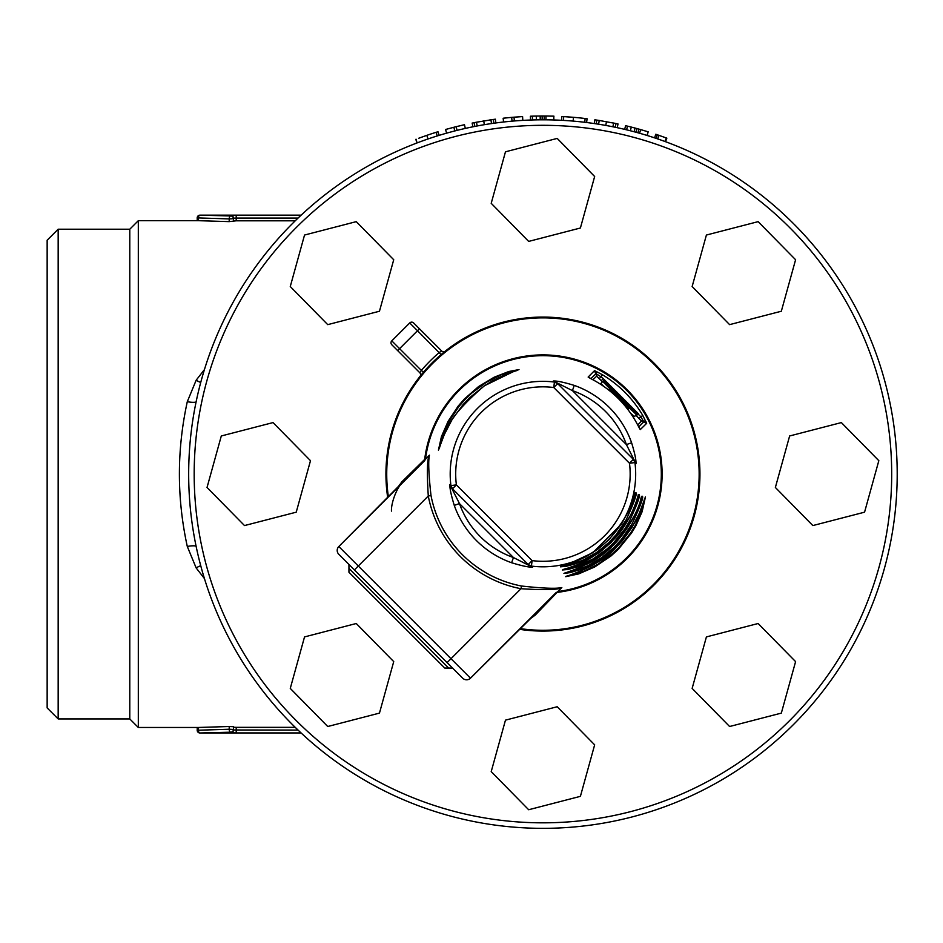 <?xml version="1.0" encoding="UTF-8"?>
<svg xmlns="http://www.w3.org/2000/svg" width="943" height="943" viewBox="0 0 943 943"><rect width="100%" height="100%" fill="white"/><g stroke="black" fill="none" stroke-linecap="round" stroke-linejoin="round"><path stroke-width="1.41" d="M630.561 413.152L634.509 416.57L635.063 416.004M602.766 381.55L626.847 405.679L636.454 414.614L637.008 414.06L627.012 405.502L622.981 400.61L602.942 381.373L600.821 383.495L604.015 386.559M637.739 425.01L641.511 421.014L635.853 415.215M602.483 381.844L596.683 376.186L592.899 379.746M557.655 383.624L556.618 382.587L557.655 383.624L553.753 387.514A87.227 87.227 0 0 0 456.377 484.902L532.111 560.625L531.428 566.095L532.536 567.132C528.858 567.344 521.88 565.883 511.613 562.747A94.041 94.041 0 0 1 454.267 505.389C451.131 495.134 449.67 488.168 449.87 484.478L450.919 485.586A92.732 92.732 0 0 1 554.437 382.056L553.329 381.007C557.018 380.807 563.985 382.269 574.252 385.404A94.041 94.041 0 0 1 631.598 442.762C634.733 453.005 636.207 459.984 635.995 463.673L634.957 462.565L629.488 463.249L553.753 387.514L554.437 382.056L557.655 383.624L634.415 460.384L633.39 459.359L634.957 462.565A92.732 92.732 0 0 1 531.428 566.095L528.21 564.527L451.449 487.755L449.87 484.478M608.718 539.867L609.001 539.585C625.068 519.734 633.802 504.14 635.193 492.788C638.352 491.15 634.344 502.371 623.146 526.442L610.722 541.871L595.858 553.942L587.807 558.61L575.996 563.643L566.224 566.295L560.437 566.837L574.393 562.087L585.862 556.818L597.697 549.345L608.718 539.867M611.229 542.366C627.637 522.469 636.69 506.568 638.411 494.674C641.629 492.883 637.468 504.21 625.928 528.669L613.233 544.37L598.227 556.618L590.118 561.403L578.153 566.625L568.169 569.466L562.405 569.985L576.538 565.081L588.161 559.612L600.09 551.973L611.229 542.366M613.728 544.877L614.812 543.781C630.926 523.73 639.896 507.912 641.688 496.324C644.788 494.981 640.474 506.485 628.769 530.803L615.744 546.881L600.585 559.305L592.381 564.209L580.263 569.619L570.067 572.625L563.949 573.45L578.813 568.004L590.577 562.334L606.42 551.525L613.728 544.877M616.239 547.376L622.085 541.046L632.046 527.302L639.26 513.416L645.46 496.902L642.124 511.684L635.9 525.722L631.61 532.936L618.243 549.392L610.852 556.099L594.703 566.967L578.672 573.898L565.741 576.692L580.959 570.963L592.841 565.14L608.813 554.142L616.239 547.376M424.267 461.08L338.82 546.527L429.442 455.174C428.122 460.738 428.641 474.176 430.998 495.488A113.973 113.973 0 0 0 521.514 586.016C542.826 588.361 556.264 588.88 561.828 587.56L470.486 678.182L556.382 592.287M595.469 371.07L602.388 374.725C619.233 384.897 632.682 398.453 642.737 415.368L646.674 423.313L640.273 429.595L636.124 422.063C626.364 404.795 612.891 391.215 595.717 381.314L588.137 377.059L594.455 370.705L595.469 371.07L596.565 373.994L601.08 376.87L602.388 374.725M469.602 397.757L463.072 404.606L452.098 419.505L444.283 434.617L438.436 450.141L441.43 436.609L448.078 421.38L458.204 406.056L464.439 398.924L478.549 386.571L494.132 377.224L508.807 371.507L519.004 369.573L503.456 375.432L492.199 380.984L484.454 385.758L469.602 397.757M424.727 460.62L425.505 459.029A118.382 118.382 0 0 1 626.647 390.367A118.382 118.382 0 0 1 557.985 591.497L535.235 615.095L528.834 619.834M423.466 372.214L422.782 373.027L423.466 372.214L421.368 370.422A159.756 159.756 0 0 1 439.285 352.505L441.607 350.937A2.758 2.758 0 0 0 445.273 351.15L444.955 351.409M422.122 373.805L420.272 376.092M447.112 662.599L451.002 658.709L470.486 678.182A5.505 5.505 0 0 1 462.695 678.182L338.82 554.319A5.505 5.505 0 0 1 338.82 546.527L451.002 658.709L520.996 588.715A116.72 116.72 0 0 1 428.287 496.006C426.99 475.272 427.108 462.164 428.676 456.671L429.442 455.174M452.569 668.057L448.668 668.057L348.945 568.334L348.945 564.444L354.403 569.902L428.287 496.006L430.998 495.488M448.668 668.057L444.778 668.057L348.945 572.236L348.945 568.334M452.487 488.792L450.919 485.586L456.377 484.902L452.487 488.792M532.536 567.132L528.21 564.527L532.111 560.625A87.227 87.227 0 0 0 629.488 463.249L633.39 459.359M413.223 366.179L391.793 344.749A2.758 2.758 0 0 1 391.793 340.859L409.722 322.942L391.793 340.859L421.368 370.422L419.8 372.756L397.64 350.596L417.501 330.734L409.722 322.942A2.758 2.758 0 0 1 413.612 322.942L441.607 350.937M562.028 566.236L571.423 564.433L583.493 559.93L596.577 552.504L608.824 542.567L616.05 534.787L626.293 519.617L632.034 506.556L635.087 493.177M565.458 572.755L575.289 570.645L587.878 565.694L601.386 557.808L613.987 547.435L621.437 539.396L632.034 523.895L638.093 510.646L641.617 496.607M517.589 370.175L501.216 374.784L486.27 382.351L471.712 393.101L465.064 399.467L458.982 406.398L448.986 421.215L442.302 435.855L439.037 448.727M567.214 575.996L583.222 571.599L598.051 564.209L612.502 553.612L619.127 547.294L630.737 532.842L635.323 525.286L641.794 510.788L644.859 498.352M563.737 569.501L578.495 565.835L592.911 559.01L607.127 548.885L613.645 542.767L625.056 528.587L629.464 521.208L635.606 507.028L638.364 494.886M636.36 415.722L638.376 413.706L603.296 378.626L640.674 416.617L643.833 421.792L638.765 426.931M561.828 587.56L560.331 588.326C554.838 589.894 541.718 590.023 520.996 588.715L521.514 586.016M338.82 554.319A5.505 5.505 0 0 1 338.82 546.527A5.505 5.505 0 0 0 338.82 554.319M470.486 678.182A5.505 5.505 0 0 1 462.695 678.182A5.505 5.505 0 0 0 470.486 678.182M653.947 585.084A156.998 156.998 0 0 1 519.369 629.299A156.998 156.998 0 0 0 653.947 363.055A156.998 156.998 0 0 0 431.918 363.055A156.998 156.998 0 0 1 653.947 363.055A156.998 156.998 0 0 1 653.947 585.084M420.012 376.41A2.758 2.758 0 0 0 419.8 372.756L419.8 372.756M419.458 328.777L417.501 330.734L441.076 354.603M454.267 505.389L459.453 503.562A88.536 88.536 0 0 0 513.452 557.549L511.613 562.747M451.449 487.755L459.453 503.562L513.452 557.549L529.247 565.564M553.329 381.007L572.413 390.602L574.252 385.404M631.598 442.762L626.411 444.589L635.995 463.673M599.229 378.591L601.08 376.87L603.296 378.626L601.28 380.642M642.737 415.368L639.048 418.397M645.979 421.521L641.063 420.472M590.884 378.65L595.929 373.699L596.978 376.41M639.837 428.959L636.124 422.063C626.364 404.795 612.903 391.215 595.717 381.314L588.774 377.506M391.475 511.118C390.991 502.643 397.18 487.39 401.506 483.853L401.907 481.767L424.668 459.418A119.172 119.172 0 0 1 627.201 389.801A119.172 119.172 0 0 1 557.584 592.345L555.934 592.734M535.235 615.095L533.16 615.508M397.168 488.179L401.907 481.767M619.952 400.197L628.51 408.826L627.873 409.451L626.942 408.437M628.333 408.991L625.716 406.716M614.718 395.105L609.025 389.341L608.506 389.872M609.025 389.341L616.805 397.05M621.897 402.284L625.079 405.95M617.901 396.072L616.863 397.109M636.454 414.614L634.509 416.57M608.023 385.911L603.119 381.208L603.673 380.654L613.268 389.589L637.35 413.718L608.483 385.463L607.846 386.088M637.173 413.894L635.228 415.839M627.012 408.366L627.944 409.38M387.714 497.633A156.998 156.998 0 0 1 431.918 363.055A156.998 156.998 0 0 0 387.714 497.633M58.171 229.208L58.171 718.931L47.15 707.922L47.15 240.229L58.171 229.208L129.78 229.208L138.315 220.674L138.315 727.477L198.501 727.466L197.228 727.477L197.193 730.188A2.758 2.758 0 0 0 199.951 732.982L199.951 732.982A2.758 1.497 90 0 1 198.443 730.236L197.193 730.188M204.431 578.566L196.156 567.934L187.292 546.457C176.765 498.269 176.765 450.023 187.292 401.694L196.156 380.218L204.431 369.585M229.208 726.511L198.501 727.466L198.443 730.212L229.196 729.245L229.208 726.511L233.451 726.711L233.451 729.988L298.059 730.082M233.451 727.242L236.21 727.336L236.21 732.923L230.705 732.746A2.758 2.746 -0 0 0 233.451 729.988M295.23 727.336L236.21 727.336M298.059 218.069L236.21 218.069L236.21 220.803L295.218 220.803M236.21 220.803L229.208 221.629L229.196 218.906L198.443 217.939L198.501 220.686L229.208 221.629M198.501 220.686L138.315 220.674M129.78 229.208L129.78 718.931L138.315 727.477M196.061 546.056A11.021 3.088 -12 0 0 187.292 546.457M200.729 565.717A11.021 3.43 -34.9 0 0 196.156 567.934M196.156 380.218A11.021 3.43 -145.1 0 0 200.729 382.434M187.292 401.694A11.021 3.088 -168 0 0 196.061 402.083M230.705 732.746L230.705 732.192A2.758 1.497 87.1 0 1 229.196 729.245L233.451 729.446A2.758 2.746 180 0 1 230.705 732.192L199.951 732.982L301.123 732.982M233.451 218.163A2.758 2.746 180 0 0 230.705 215.405L236.21 215.228L236.21 218.069L233.451 218.163L233.451 221.44M198.443 217.939L197.193 217.963L198.443 217.939A2.758 1.497 -90 0 1 199.951 215.169L230.705 215.959A2.758 2.746 0 0 1 233.451 218.693L229.196 218.906A2.758 1.497 -87.1 0 1 230.705 215.959L230.705 215.405M793.44 724.578A354.262 354.262 0 0 1 292.436 724.578A354.262 354.262 0 0 1 292.436 223.574A354.262 354.262 0 0 1 793.44 223.574A354.262 354.262 0 0 1 793.44 724.578M505.472 151.811L491.209 203.311L528.669 241.408L580.405 228.006L594.656 176.506L557.195 138.409L505.472 151.811M706.401 235.043L692.138 286.531L729.611 324.64L781.334 311.237L795.597 259.738L758.125 221.64L706.401 235.043M789.633 435.972L775.37 487.472L812.842 525.569L864.566 512.179L878.829 460.679L841.356 422.582L789.633 435.972M706.401 636.914L692.138 688.414L729.611 726.511L781.334 713.108L795.597 661.609L758.125 623.512L706.401 636.914M505.472 720.146L491.209 771.633L528.669 809.742L580.405 796.34L594.656 744.84L557.195 706.743L505.472 720.146M379.463 311.237L393.726 259.738L356.254 221.64L304.53 235.043L290.267 286.531L327.74 324.64L379.463 311.237M221.299 435.972L207.036 487.472L244.508 525.569L296.232 512.179L310.495 460.679L273.034 422.582L221.299 435.972M304.53 636.914L290.267 688.414L327.74 726.511L379.463 713.108L393.726 661.609L356.254 623.512L304.53 636.914M659.475 135.497L655.786 134.26L654.583 137.867M655.786 134.26L666.842 138.138L665.534 141.698M449.316 128.46L445.567 129.497L446.593 133.163M445.567 129.497L453.854 127.27A358.069 358.069 0 0 1 456.129 126.692L464.475 124.712L465.312 128.413M464.475 124.712L460.691 125.584M454.797 130.947L453.854 127.27L452.652 127.576M507.016 117.816L503.149 118.229L503.574 122.001M503.149 118.229L511.695 117.368A358.069 358.069 0 0 1 514.029 117.18L522.587 116.59L522.811 120.386M522.587 116.59L518.709 116.826M511.695 117.38L510.446 117.486M561.604 120.303L561.804 116.508L567.344 116.838L563.714 116.614L563.49 120.409M563.714 116.614L573.462 117.309A358.069 358.069 0 0 1 585.143 118.5L587.076 118.735L586.617 122.507M587.076 118.735L585.143 118.5L584.695 122.284M567.592 116.861L573.462 117.309L567.592 116.861M566.154 116.767L567.721 116.873L566.154 116.767M624.69 129.368L625.574 125.678L627.484 126.138A358.069 358.069 0 0 1 631.303 127.081L630.36 130.771M631.303 127.081L635.063 128.059L634.085 131.737M635.063 128.059A358.069 358.069 0 0 1 636.949 128.578L635.959 132.244M636.949 128.578L638.918 129.108A358.069 358.069 0 0 1 643.904 130.547M637.904 132.774L638.918 129.108L640.651 129.604L648.159 131.82L647.051 135.45M648.159 131.82L647.193 135.497M648.312 131.867L646.368 131.277M594.302 123.557L594.856 119.796L600.078 120.598L596.813 120.091L596.247 123.839M596.813 120.091L599.206 120.456L598.616 124.217M599.206 120.456L616.015 123.545L615.237 127.27M616.015 123.545L612.844 122.896L618.019 123.969L617.217 127.682M600.644 120.692L598.699 120.374L600.644 120.692M612.278 122.79L614.211 123.179L612.278 122.79M605.771 121.564L606.467 121.694L605.783 125.431M530.532 120.032L530.39 116.225L532.359 116.166A358.069 358.069 0 0 1 536.296 116.072L536.367 119.867M536.296 116.072L540.186 116.024L540.209 119.82M540.186 116.024A358.069 358.069 0 0 1 542.142 116.013L542.154 119.808M542.142 116.013L545.973 116.024A358.069 358.069 0 0 1 549.368 116.072M545.95 119.82L545.973 116.024L553.812 116.178L553.694 119.973M553.812 116.178L553.847 119.973M553.965 116.178L551.926 116.119M472.903 126.798L472.148 123.073L477.347 122.071L474.093 122.684L474.824 126.421M474.093 122.684L476.474 122.225L477.182 125.961M476.474 122.225L493.33 119.455L493.861 123.227M493.33 119.455L490.124 119.926L495.358 119.183L495.865 122.955M477.901 121.965L475.967 122.331L477.901 121.965M489.558 120.009L491.515 119.726L489.558 120.009M483.016 121.058L483.724 120.94L484.337 124.688M418.786 138.22L426.814 135.356A358.069 358.069 0 0 1 436.102 132.315L437.976 131.737L439.084 135.368M423.784 136.417L419.423 137.984M415.769 139.352L417.124 142.9M437.976 131.737L434.263 132.892M416.099 139.222L417.065 142.923M520.064 628.592A156.208 156.208 0 0 0 653.393 584.53A156.208 156.208 0 0 0 591.956 325.759A156.208 156.208 0 0 0 388.41 496.937M626.411 444.589A88.536 88.536 0 0 0 572.413 390.602L626.411 444.589M623.146 526.442L622.274 526.371M625.928 528.669L625.056 528.587M631.61 532.936L630.737 532.842M596.683 376.186L594.455 370.705M646.674 423.313L641.511 421.014M588.821 377.518L588.137 377.059M640.273 429.595L639.825 428.9M301.065 732.923L236.21 732.923M236.21 215.228L301.065 215.228M198.443 730.236A2.758 1.497 90 0 1 198.443 730.224A2.758 1.497 90 0 0 199.951 732.982L199.975 732.982M296.326 227.463A348.757 348.757 0 0 0 452.664 810.945A348.757 348.757 0 0 0 879.807 383.813A348.757 348.757 0 0 0 296.326 227.463M657.295 134.766L656.08 138.362M658.921 135.309L657.684 138.916M666.3 137.926L664.992 141.497M456.129 126.692L457.049 130.382M511.695 117.368L512.025 121.164M514.029 117.18L514.336 120.963M573.462 117.309L573.144 121.105M640.651 129.604L639.613 133.258M627.484 126.138L626.588 129.828M613.645 123.062L612.891 126.786M544.182 116.013L544.158 119.808M532.359 116.166L532.477 119.961M490.938 119.808L491.492 123.568M426.814 135.356L428.039 138.951M436.102 132.315L437.234 135.945M517.672 370.316L513.216 371.695L484.431 385.77C458.109 408.166 443.623 427.309 440.947 443.21L439.167 448.809M561.875 566.083L567.238 564.609L592.864 552.681L621.602 523.919L629.794 508.395L634.945 493.012M638.222 494.745L638.234 495.264C638.894 491.586 634.521 515.349 616.569 536.591C585.909 568.77 560.896 568.806 564.433 569.266L563.608 569.36M565.352 572.613L564.857 572.99C567.78 572.519 575.878 569.242 589.139 563.124C625.728 544.606 640.521 503.338 640.533 499.861L641.476 496.489M644.717 498.258L643.857 501.275C640.403 515.314 630.973 530.897 615.59 548.024C599.029 567.285 559.494 578.578 566.637 576.22L567.108 575.867M58.171 718.931L129.78 718.931M197.228 220.674L197.193 217.963A2.758 2.758 0 0 0 197.193 217.951A2.758 2.758 0 0 1 199.951 215.169L301.123 215.169"/></g></svg>
